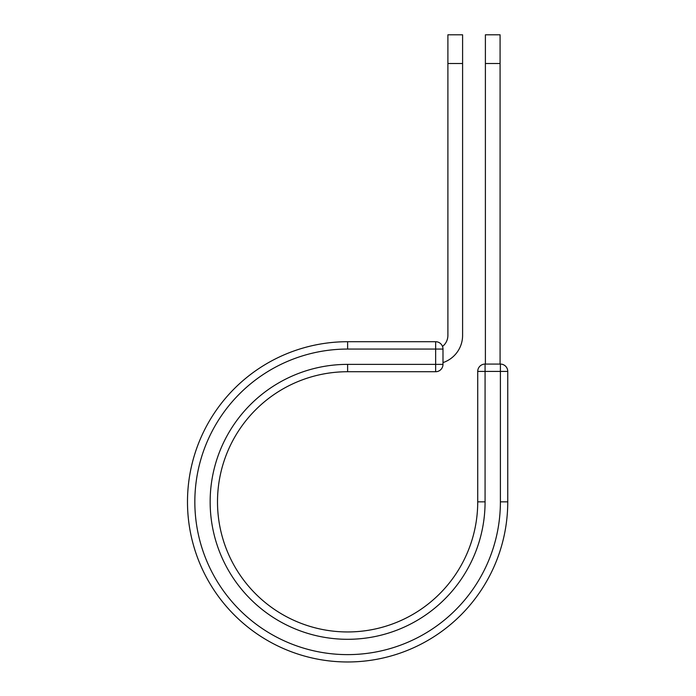 <?xml version="1.0" encoding="UTF-8"?>
<svg xmlns="http://www.w3.org/2000/svg" width="696" height="696" viewBox="0 0 696 696"><rect width="100%" height="100%" fill="white"/><g stroke="black" fill="none" stroke-linecap="round" stroke-linejoin="round"><path stroke-width="1.04" d="M462.596 63.519L447.893 63.519L447.893 34.8L462.596 34.8L462.596 335.402A28.667 28.667 0 0 1 442.995 362.599M447.893 63.519L447.893 335.402A13.963 13.963 0 0 1 442.508 346.425M442.995 349.061L442.995 364.373A7.351 7.351 0 0 1 435.644 371.725L435.644 341.71L347.617 341.71L347.617 349.061L442.995 349.061A7.351 7.351 0 0 0 435.644 341.71A7.351 7.351 0 0 1 442.995 349.061M347.617 371.725L435.644 371.725A7.351 7.351 0 0 0 442.995 364.373L347.617 364.373L347.617 371.725A130.117 130.117 0 0 0 217.5 501.842A130.117 130.117 0 0 0 347.617 631.951A130.117 130.117 0 0 0 477.726 501.842L477.726 371.42A7.351 7.351 0 0 1 485.077 364.069L500.398 364.069L500.398 371.42L477.726 371.42A7.351 7.351 0 0 1 485.077 364.069L485.077 501.842L477.726 501.842M500.398 501.842L507.749 501.842A160.132 160.132 0 0 1 347.617 661.974A160.132 160.132 0 0 1 187.485 501.842A160.132 160.132 0 0 1 347.617 341.71A160.132 160.132 0 0 0 187.485 501.842A160.132 160.132 0 0 0 347.617 661.974A160.132 160.132 0 0 0 507.749 501.842L507.749 371.42A7.351 7.351 0 0 0 500.398 364.069A7.351 7.351 0 0 1 507.749 371.42L500.398 371.42L500.398 501.842A152.781 152.781 0 0 1 347.617 654.623A152.781 152.781 0 0 1 194.837 501.842A152.781 152.781 0 0 1 347.617 349.061M500.085 63.519L485.39 63.519L485.39 34.8L500.085 34.8L500.085 364.069M485.39 364.069L485.39 63.519M485.077 501.842A137.469 137.469 0 0 1 347.617 639.302A137.469 137.469 0 0 1 210.149 501.842A137.469 137.469 0 0 1 347.617 364.373"/></g></svg>
